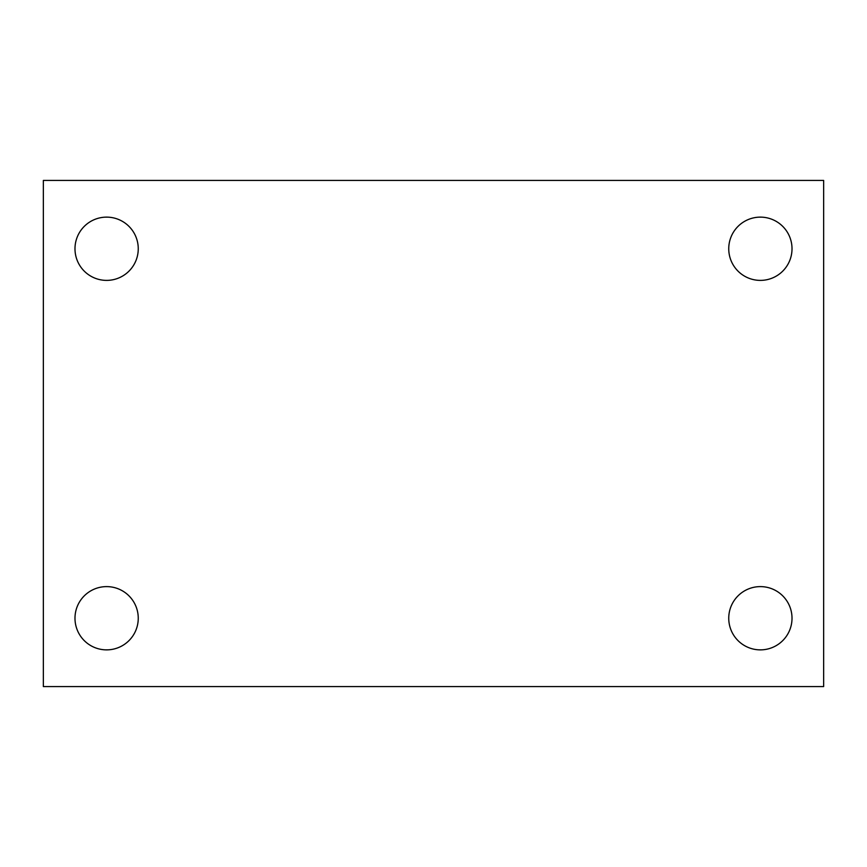 <?xml version="1.0" encoding="UTF-8"?>
<svg xmlns="http://www.w3.org/2000/svg" width="867" height="867" viewBox="0 0 867 867"><rect width="100%" height="100%" fill="white"/><g stroke="black" fill="none" stroke-linecap="round" stroke-linejoin="round"><path stroke-width="1.3" d="M43.35 180.434L823.65 180.434L823.65 686.566L43.35 686.566L43.35 180.434M106.619 586.612A31.635 31.635 0 0 1 138.254 618.236A31.635 31.635 0 0 1 106.619 649.871A31.635 31.635 0 0 1 74.985 618.236A31.635 31.635 0 0 1 106.619 586.612M760.381 586.612A31.635 31.635 0 0 1 792.015 618.236A31.635 31.635 0 0 1 760.381 649.871A31.635 31.635 0 0 1 728.746 618.236A31.635 31.635 0 0 1 760.381 586.612M760.381 217.129A31.635 31.635 0 0 1 792.015 248.764A31.635 31.635 0 0 1 760.381 280.388A31.635 31.635 0 0 1 728.746 248.764A31.635 31.635 0 0 1 760.381 217.129M106.619 217.129A31.635 31.635 0 0 1 138.254 248.764A31.635 31.635 0 0 1 106.619 280.388A31.635 31.635 0 0 1 74.985 248.764A31.635 31.635 0 0 1 106.619 217.129"/></g></svg>
